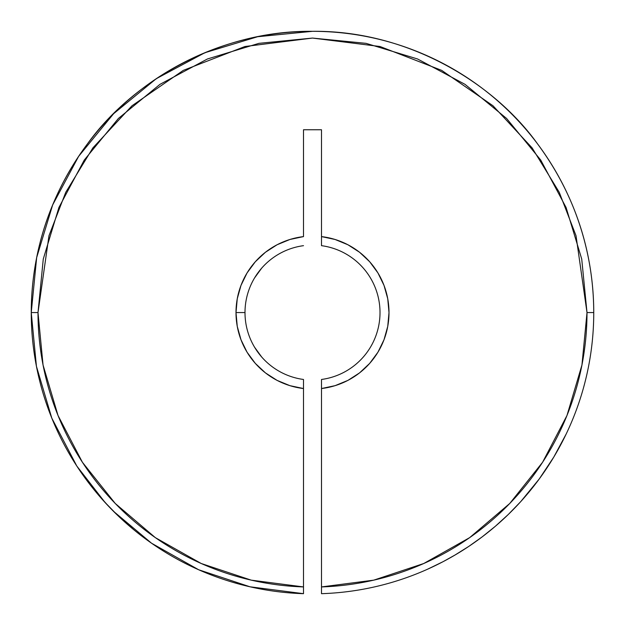 <?xml version="1.0" encoding="UTF-8"?>
<svg xmlns="http://www.w3.org/2000/svg" width="625" height="625" viewBox="0 0 625 625"><rect width="100%" height="100%" fill="white"/><g stroke="black" fill="none" stroke-linecap="round" stroke-linejoin="round"><path stroke-width="0.94" d="M81.805 473.445L92.266 487.5L104.219 501.57L118.047 515.773L133.734 529.695L122.5 519.938M86.773 480.344L86.055 479.383M96.023 492.125L92.102 487.289M454.422 555.391L468.758 546.422L482.109 536.922L495.359 526.266L508.391 514.383L520.781 501.57L539.195 479.039L553.781 457.086L566.148 434.07L561.188 443.93M553.875 456.93L547.188 467.57L553.875 456.93M520.781 501.57L539.195 479.039L520.781 501.57L508.391 514.383L520.781 501.57M245 312.617L245 312.57A67.5 67.5 0 0 0 303.5 379.469L303.5 388.539A76.5 76.5 0 0 1 236 312.57L245 312.57A67.5 67.5 0 0 1 303.5 245.672A67.5 67.5 0 0 0 245 312.57L236 312.57L237.258 298.758L240.992 285.391L247.078 272.922L255.312 261.758L265.43 252.266L277.094 244.758L289.93 239.477L303.5 236.602L303.5 129.758L321.5 129.758L321.5 236.602L335.07 239.477L347.906 244.758L359.57 252.266L369.688 261.758L377.922 272.922L384.008 285.391L387.742 298.758L389 312.57L387.742 326.391L384.008 339.75L377.922 352.219L369.688 363.383L359.57 372.875L347.906 380.391L335.07 385.664L321.5 388.539L321.5 379.469A67.5 67.5 0 0 0 321.5 245.672A67.5 67.5 0 0 1 321.5 379.469L321.5 593.68A281.25 281.25 0 0 0 593.75 312.57L587 312.57A274.5 274.5 0 0 1 321.5 586.922L321.5 388.539A76.5 76.5 0 0 0 321.5 236.602L321.5 129.758L303.5 129.758L303.5 236.602A76.5 76.5 0 0 0 236 312.57L237.258 326.391L240.992 339.75L247.078 352.219L255.312 363.383L265.43 372.875L277.094 380.391L289.93 385.664L303.5 388.539L303.5 586.922L303.5 379.469A67.5 67.5 0 0 1 245 312.57L245 312.523M587 312.57L593.75 312.57C593.656 266.43 582.602 204.695 537.5 143.82C494.344 83.422 407.977 30.203 312.5 31.32C217.023 30.203 130.656 83.422 87.5 143.82C42.398 204.695 31.344 266.43 31.25 312.57L38 312.57L48.977 235.711L65.758 192.289L92.898 147.875L132.008 105.758L183.32 70.367L244.93 46.516L312.5 38.07L380.07 46.516L441.68 70.367L492.992 105.758L532.102 147.875L559.242 192.289L576.023 235.711L587 312.57L581.727 259.023L566.102 207.523L540.742 160.07L506.602 118.469L465.008 84.336L417.547 58.969L366.055 43.344L312.5 38.07L258.945 43.344L207.453 58.969L159.992 84.336L118.398 118.469L84.258 160.07L58.898 207.523L43.273 259.023L38 312.57L43.055 365.023L58.039 415.539L82.406 462.258L115.242 503.461L155.352 537.641L201.25 563.516L251.242 580.148L303.5 586.922A274.5 274.5 0 0 1 38 312.57L31.25 312.57A281.25 281.25 0 0 1 312.5 31.32A281.25 281.25 0 0 1 593.75 312.57A281.25 281.25 0 0 1 321.5 593.68L321.5 586.922L373.758 580.148L423.75 563.516L469.648 537.641L509.758 503.461L542.594 462.258L566.961 415.539L581.945 365.023L587 312.664M321.5 591.695L321.5 586.922L373.758 580.148M553.781 457.086L559.148 447.727M427.867 569.07L443.086 561.672L455.523 554.742L468.758 546.422L482.086 536.945M303.5 593.68A281.25 281.25 0 0 1 31.25 312.57A281.25 281.25 0 0 0 303.5 593.68L303.5 586.922L303.5 593.68L250.031 586.797M118.031 515.758L113.461 511.273L118.031 515.758M96.031 492.133L108.812 506.516M85.977 479.273L83.727 476.172M321.5 245.672L321.5 236.602L321.5 245.672M261.688 268.141L254.57 277.93L261.688 268.141M254.57 347.211L261.688 357.008L254.57 347.211M249.93 586.773L198.664 569.758L249.82 586.75M105.234 502.688L76.805 466.031L105.234 502.688M76.773 465.984L51.82 418.164L76.773 465.984M31.25 312.57L36.656 257.703L31.25 312.57L36.438 366.336L51.789 418.078M156.242 78.719L113.625 113.695L78.648 156.32L113.625 113.695L156.078 78.836M204.867 52.734L257.633 36.727L204.867 52.734L156.328 78.664M312.5 31.32L257.633 36.727M78.648 156.32L52.656 204.945L36.703 257.469M113.414 511.227L151.531 543.203M151.602 543.25L198.664 569.758M468.758 546.422L475.445 541.812L468.758 546.422M433.891 566.273L435.305 565.594M429.672 568.25L430.156 568.031M430.672 567.789L431.523 567.391M427.914 569.047L428.367 568.844M469.25 546.086L468.742 546.43L469.25 546.086M495.359 526.266L508.391 514.383"/></g></svg>
